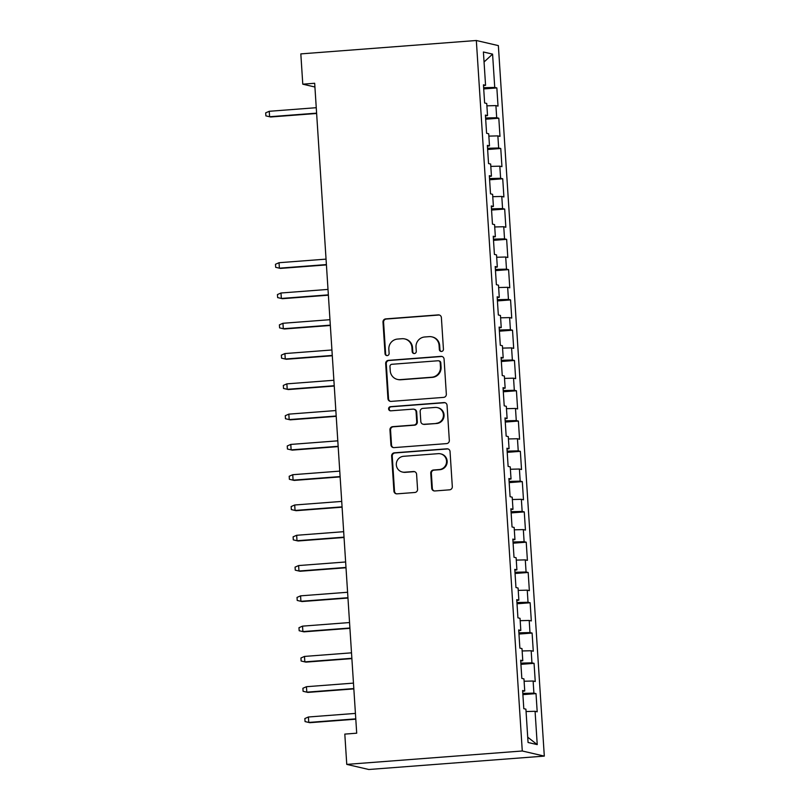 <?xml version="1.0" encoding="UTF-8"?>
<svg xmlns="http://www.w3.org/2000/svg" width="810" height="810" viewBox="0 0 810 810"><rect width="100%" height="100%" fill="white"/><g stroke="black" fill="none" stroke-linecap="round" stroke-linejoin="round"><path stroke-width="1.21" d="M441.521 351.459A2.086 2.045 -76.9 0 0 443.434 349.221L441.389 317.642A2.987 2.926 -76.9 0 0 438.281 314.887L385.712 318.897A2.987 2.926 -76.9 0 0 382.988 322.096L385.033 353.676A2.086 2.045 -76.9 0 0 387.21 355.61A2.086 2.045 -76.9 0 0 389.114 353.373L388.851 349.282A9.548 9.355 -76.9 0 1 397.578 339.056L401.962 338.722A9.548 9.355 -76.9 0 1 411.925 347.52L412.189 351.611A2.086 2.045 -76.9 0 0 414.366 353.535A2.086 2.045 -76.9 0 0 416.279 351.297L416.006 347.207A9.548 9.355 -76.9 0 1 424.744 336.98L429.118 336.646A9.548 9.355 -76.9 0 1 439.081 345.445L439.344 349.535A2.086 2.045 -76.9 0 0 441.521 351.459M431.73 488.207A2.987 2.926 -76.9 0 0 434.838 490.961L449.591 489.827A2.987 2.926 -76.9 0 0 452.314 486.638L450.046 451.555A2.987 2.926 -76.9 0 0 446.938 448.811L394.379 452.82A2.987 2.926 -76.9 0 0 391.645 456.02L393.913 491.093A2.987 2.926 -76.9 0 0 397.032 493.847L414.841 492.48A2.987 2.926 -76.9 0 0 417.565 489.291L416.593 474.275A2.987 2.926 -76.9 0 0 413.485 471.531L404.656 472.2A7.978 7.816 -76.9 0 1 396.333 463.654A7.978 7.816 -76.9 0 1 403.623 456.293L438.23 453.661A7.978 7.816 -76.9 0 1 446.543 462.196A7.978 7.816 -76.9 0 1 439.253 469.557L433.492 470.002A2.987 2.926 -76.9 0 0 430.758 473.192L431.73 488.207L432.327 488.349A2.987 2.926 -76.9 0 0 434.281 490.941M346.761 764.387L522.278 750.991L544.31 756.105L368.793 769.5L346.761 764.387L344.807 734.103L356.704 733.192L314.675 83.268L302.778 84.179L314.918 87.004M302.778 84.179L300.824 53.895L476.331 40.5L522.278 750.991M443.607 397.386A2.987 2.926 -76.9 0 0 446.34 394.186L444.072 359.103A2.987 2.926 -76.9 0 0 440.954 356.359L388.395 360.369A2.987 2.926 -76.9 0 0 385.671 363.568L387.939 398.642A2.987 2.926 -76.9 0 0 391.048 401.395L443.607 397.386M447.059 405.334L449.327 440.407A2.987 2.926 -76.9 0 1 446.604 443.607L394.045 447.616A2.987 2.926 -76.9 0 1 390.926 444.872L389.954 429.857A2.987 2.926 -76.9 0 1 392.688 426.657L414.001 425.037A2.987 2.926 -76.9 0 0 416.725 421.838L416.087 411.875A2.987 2.926 -76.9 0 0 412.968 409.131L390.784 410.822A2.086 2.045 -76.9 0 1 388.608 408.584A2.086 2.045 -76.9 0 1 390.511 406.66L443.951 402.58A2.987 2.926 -76.9 0 1 447.059 405.334M544.31 756.105L498.363 45.613L476.331 40.5M483.722 88.928L496.854 87.925L494.738 87.429L492.581 54.118L483.408 51.992L485.565 85.303L483.449 84.807L484.623 102.981L486.739 103.467L487.529 115.587L485.413 115.091L486.587 133.265L488.703 133.761L489.483 145.871L487.367 145.385L488.541 163.549L490.658 164.045L491.437 176.155L489.331 175.669L490.506 193.833L492.612 194.329L493.401 206.439L491.285 205.953L492.46 224.117L494.576 224.613L495.356 236.722L493.239 236.236L494.414 254.411L496.53 254.897L497.32 267.017L495.204 266.52L496.378 284.695L498.494 285.181L499.274 297.3L497.158 296.804L498.332 314.979L500.448 315.465L501.238 327.584L499.122 327.088L500.296 345.262L502.413 345.748L503.192 357.868L501.076 357.372L502.251 375.546L504.367 376.042L505.146 388.152L503.04 387.666L504.215 405.83L506.321 406.326L507.111 418.436L504.994 417.95L506.169 436.114L508.285 436.61L509.065 448.72L506.949 448.234L508.123 466.398L510.239 466.894L511.029 479.004L508.913 478.518L510.087 496.692L512.203 497.178L512.983 509.287L510.867 508.801L512.042 526.976L514.158 527.462L514.937 539.581L512.831 539.085L514.006 557.26L516.122 557.746L516.901 569.865L514.785 569.369L515.96 587.544L518.076 588.03L518.856 600.149L516.75 599.653L517.924 617.827L520.03 618.324L520.82 630.433L518.704 629.937L519.878 648.111L521.994 648.607L522.774 660.717L520.658 660.231L521.832 678.395L523.948 678.891L524.738 691.001L522.622 690.515L523.797 708.679L525.913 709.175L528.059 742.486L537.232 744.613L527.725 737.191M496.854 87.925L498.028 106.09L495.912 105.604L496.692 117.713L485.595 117.987M485.676 119.212L498.808 118.209L496.692 117.713M498.808 118.209L499.983 136.374L497.867 135.888L498.656 147.997L487.559 148.281M487.63 149.496L500.762 148.493L498.656 147.997M500.762 148.493L501.937 166.657L499.831 166.172L500.61 178.281L489.513 178.565M489.594 179.779L502.726 178.777L500.61 178.281M502.726 178.777L503.901 196.952L501.785 196.455L502.565 208.575L491.478 208.848M491.548 210.063L504.681 209.061L502.565 208.575M504.681 209.061L505.855 227.235L503.749 226.739L504.529 238.859L493.432 239.132M493.513 240.347L506.645 239.345L504.529 238.859M506.645 239.345L507.819 257.519L505.703 257.023L506.483 269.143L495.386 269.416M495.467 270.631L508.599 269.629L506.483 269.143M508.599 269.629L509.774 287.803L507.657 287.307L508.447 299.427L497.35 299.7M497.431 300.915L510.563 299.913L508.447 299.427M510.563 299.913L511.738 318.087L509.622 317.601L510.401 329.71L499.304 329.984M499.385 331.199L512.517 330.197L510.401 329.71M512.517 330.197L513.692 348.371L511.576 347.885L512.365 359.994L501.268 360.268M501.339 361.493L514.471 360.49L512.365 359.994M514.471 360.49L515.646 378.655L513.54 378.169L514.32 390.278L503.223 390.562M503.304 391.777L516.436 390.774L514.32 390.278M516.436 390.774L517.61 408.939L515.494 408.453L516.274 420.562L505.177 420.846M505.258 422.061L518.39 421.058L516.274 420.562M518.39 421.058L519.564 439.233L517.458 438.736L518.238 450.856L507.141 451.13M507.222 452.344L520.354 451.342L518.238 450.856M520.354 451.342L521.529 469.517L519.413 469.02L520.192 481.14L509.095 481.413M509.176 482.628L522.308 481.626L520.192 481.14M522.308 481.626L523.483 499.8L521.367 499.304L522.156 511.424L511.059 511.697M511.14 512.912L524.272 511.91L522.156 511.424M524.272 511.91L525.447 530.084L523.331 529.588L524.111 541.708L513.014 541.981M513.094 543.196L526.227 542.194L524.111 541.708M526.227 542.194L527.401 560.368L525.285 559.882L526.075 571.992L514.978 572.265M515.049 573.48L528.181 572.478L526.075 571.992M528.181 572.478L529.355 590.652L527.249 590.166L528.029 602.275L516.932 602.549M517.013 603.774L530.145 602.772L528.029 602.275M530.145 602.772L531.319 620.936L529.203 620.45L529.983 632.559L518.886 632.843M518.967 634.058L532.099 633.055L529.983 632.559M532.099 633.055L533.274 651.22L531.168 650.734L531.947 662.843L520.85 663.127M520.931 664.342L534.063 663.339L531.947 662.843M534.063 663.339L535.238 681.514L533.122 681.018L533.901 693.127L522.804 693.411M522.885 694.626L536.017 693.623L533.901 693.127M536.017 693.623L537.192 711.798L535.076 711.301L537.232 744.613M524.738 691.001L522.673 691.315M535.076 711.301L526.065 711.524M522.774 660.717L520.719 661.031M533.122 681.018L524.1 681.24M520.82 630.433L518.754 630.747M531.168 650.734L522.146 650.956M518.856 600.149L516.8 600.463M529.203 620.45L520.182 620.673M516.901 569.865L514.836 570.179M527.249 590.166L518.228 590.389M514.937 539.581L512.882 539.895M525.285 559.882L516.274 560.105M512.983 509.287L510.918 509.611M523.331 529.588L514.309 529.821M511.029 479.004L508.964 479.328M521.367 499.304L512.355 499.527M509.065 448.72L507.009 449.034M519.413 469.02L510.391 469.243M507.111 418.436L505.045 418.75M517.458 438.736L508.437 438.959M505.146 388.152L503.091 388.466M515.494 408.453L506.473 408.675M503.192 357.868L501.127 358.182M513.54 378.169L504.519 378.392M501.238 327.584L499.173 327.898M511.576 347.885L502.565 348.108M499.274 297.3L497.208 297.614M509.622 317.601L500.6 317.824M497.32 267.017L495.254 267.33M507.657 287.307L498.646 287.54M495.356 236.722L493.3 237.046M505.703 257.023L496.682 257.246M493.401 206.439L491.336 206.763M503.749 226.739L494.728 226.962M491.437 176.155L489.382 176.469M501.785 196.455L492.763 196.678M489.483 145.871L487.417 146.185M499.831 166.172L490.809 166.394M487.529 115.587L485.463 115.901M497.867 135.888L488.855 136.11M485.565 85.303L483.499 85.617M495.912 105.604L486.891 105.826M492.581 54.118L484.056 61.985M494.738 87.429L483.641 87.703M441.217 351.459A2.086 2.045 -76.9 0 1 439.941 349.677L439.678 345.587A9.548 9.355 -76.9 0 0 432.489 337L431.892 336.859M404.737 338.934L405.334 339.066A9.548 9.355 -76.9 0 1 412.523 347.662L412.786 351.742A2.086 2.045 -76.9 0 0 414.062 353.535M439.435 315.039A2.987 2.926 -76.9 0 0 438.868 315.029L386.309 319.039A2.987 2.926 -76.9 0 0 383.586 322.238L385.631 353.818A2.086 2.045 -76.9 0 0 386.907 355.61M442.118 356.511A2.987 2.926 -76.9 0 0 441.551 356.501L388.992 360.511A2.987 2.926 -76.9 0 0 386.269 363.7L388.537 398.783A2.987 2.926 -76.9 0 0 390.481 401.385M440.194 362.688A2.086 2.045 -76.9 0 0 438.018 360.764L391.878 364.287A2.086 2.045 -76.9 0 0 389.964 366.525L390.248 370.838A9.548 9.355 -76.9 0 0 400.211 379.637L431.74 377.227A9.548 9.355 -76.9 0 0 440.468 367.001L440.194 362.688L440.792 362.829A2.086 2.045 -76.9 0 0 439.212 360.946L438.625 360.815M397.437 379.424L398.024 379.556A9.548 9.355 -76.9 0 0 400.798 379.768L400.211 379.637M440.792 362.829L441.065 367.143A9.548 9.355 -76.9 0 1 432.337 377.369L400.798 379.768M413.839 409.192L414.436 409.333A2.987 2.926 -76.9 0 1 416.684 412.017L417.322 421.98A2.987 2.926 -76.9 0 1 414.599 425.169L393.275 426.799A2.987 2.926 -76.9 0 0 390.552 429.999L391.524 445.004A2.987 2.926 -76.9 0 0 393.478 447.606M445.105 402.732A2.987 2.926 -76.9 0 0 444.538 402.722L391.108 406.802A2.086 2.045 -76.9 0 0 390.481 410.822M436.124 423.346A7.978 7.816 -76.9 0 0 437.41 407.622A7.978 7.816 -76.9 0 0 435.091 407.44L422.901 408.372A2.987 2.926 -76.9 0 0 420.167 411.571L420.815 421.524A2.987 2.926 -76.9 0 0 423.924 424.278L436.712 423.488A7.978 7.816 -76.9 0 0 438.007 407.754L437.41 407.622M423.063 424.207L423.66 424.349A2.987 2.926 -76.9 0 0 424.521 424.41L423.924 424.278M436.712 423.488L424.521 424.41M440.549 453.833L441.136 453.975A7.978 7.816 -76.9 0 1 439.85 469.699L434.079 470.134A2.987 2.926 -76.9 0 0 431.355 473.334L432.327 488.349M402.337 472.027L402.924 472.159A7.978 7.816 -76.9 0 0 405.253 472.341L404.656 472.2M414.649 471.673A2.987 2.926 -76.9 0 0 414.082 471.663L405.253 472.341M448.102 448.963A2.987 2.926 -76.9 0 0 447.535 448.942L394.976 452.962A2.987 2.926 -76.9 0 0 392.242 456.151L394.51 491.235A2.987 2.926 -76.9 0 0 396.465 493.827M316.609 113.147L269.588 116.741L265.882 115.881L265.69 112.853L269.244 111.294L269.588 116.741L270.661 116.984L316.629 113.481M269.244 111.294L316.254 107.7M326.4 264.576L279.379 268.171L275.673 267.31L275.481 264.273L279.035 262.713L279.379 268.171L280.452 268.414L326.42 264.91M279.035 262.713L326.045 259.129M328.364 294.86L281.343 298.455L277.638 297.594L277.435 294.567L280.989 292.997L281.343 298.455L282.417 298.698L328.384 295.194M280.989 292.997L328.009 289.413M330.318 325.144L283.298 328.738L279.592 327.878L279.399 324.85L282.953 323.281L283.298 328.738L284.371 328.981L330.338 325.478M282.953 323.281L329.964 319.697M332.272 355.428L285.262 359.022L281.556 358.162L281.353 355.134L284.907 353.565L285.262 359.022L286.335 359.265L332.302 355.762M284.907 353.565L331.928 349.981M334.236 385.722L287.216 389.306L283.51 388.446L283.318 385.418L286.861 383.859L287.216 389.306L288.289 389.559L334.257 386.046M286.861 383.859L333.882 380.265M336.19 416.006L289.18 419.59L285.464 418.729L285.272 415.702L288.826 414.143L289.18 419.59L290.243 419.843L336.211 416.33M288.826 414.143L335.836 410.548M338.155 446.29L291.134 449.874L287.428 449.013L287.236 445.986L290.78 444.427L291.134 449.874L292.207 450.127L338.175 446.614M290.78 444.427L337.8 440.832M340.109 476.574L293.088 480.158L289.383 479.297L289.19 476.27L292.744 474.711L293.088 480.158L294.162 480.411L340.129 476.898M292.744 474.711L339.755 471.126M342.073 506.858L295.053 510.452L291.347 509.581L291.144 506.554L294.698 504.994L295.053 510.452L296.126 510.695L342.093 507.192M294.698 504.994L341.719 501.41M344.027 537.141L297.007 540.736L293.301 539.875L293.109 536.838L296.662 535.278L297.007 540.736L298.08 540.979L344.048 537.476M296.662 535.278L343.673 531.694M345.981 567.425L298.971 571.02L295.265 570.159L295.063 567.132L298.617 565.562L298.971 571.02L300.044 571.263L346.012 567.759M298.617 565.562L345.637 561.978M347.946 597.709L300.925 601.303L297.219 600.443L297.027 597.415L300.571 595.846L300.925 601.303L301.998 601.546L347.966 598.043M300.571 595.846L347.591 592.262M349.9 628.003L302.889 631.587L299.173 630.727L298.981 627.699L302.535 626.14L302.889 631.587L303.952 631.84L349.92 628.327M302.535 626.14L349.545 622.546M351.864 658.287L304.843 661.871L301.138 661.011L300.945 657.983L304.489 656.424L304.843 661.871L305.917 662.124L351.884 658.611M304.489 656.424L351.51 652.83M353.818 688.571L306.798 692.155L303.092 691.294L302.899 688.267L306.453 686.708L306.798 692.155L307.871 692.408L353.838 688.895M306.453 686.708L353.464 683.113M355.782 718.855L308.762 722.439L305.056 721.578L304.854 718.551L308.408 716.992L308.762 722.439L309.835 722.692L355.803 719.179M308.408 716.992L355.428 713.408M439.678 345.587L439.081 345.445M412.786 351.742L412.189 351.611M412.523 347.662L411.925 347.52M385.631 353.818L385.033 353.676M383.586 322.238L382.988 322.096M386.309 319.039L385.712 318.897M438.868 315.029L438.281 314.887M439.941 349.677L439.344 349.535M388.537 398.783L387.939 398.642M386.269 363.7L385.671 363.568M388.992 360.511L388.395 360.369M441.551 356.501L440.954 356.359M432.337 377.369L431.74 377.227M441.065 367.143L440.468 367.001M391.524 445.004L390.926 444.872M390.552 429.999L389.954 429.857M393.275 426.799L392.688 426.657M414.599 425.169L414.001 425.037M417.322 421.98L416.725 421.838M416.684 412.017L416.087 411.875M391.108 406.802L390.511 406.66M444.538 402.722L443.951 402.58M431.355 473.334L430.758 473.192M434.079 470.134L433.492 470.002M439.85 469.699L439.253 469.557M414.082 471.663L413.485 471.531M394.51 491.235L393.913 491.093M392.242 456.151L391.645 456.02M394.976 452.962L394.379 452.82M447.535 448.942L446.938 448.811"/></g></svg>
